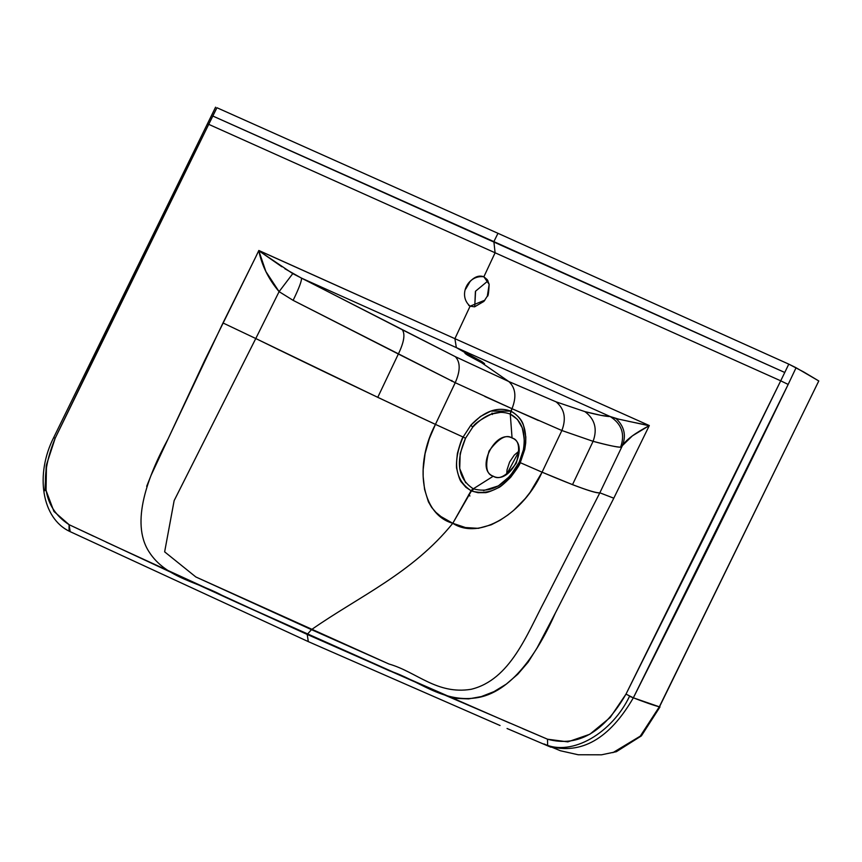 <?xml version="1.0" encoding="UTF-8"?>
<svg xmlns="http://www.w3.org/2000/svg" width="862" height="862" viewBox="0 0 862 862"><rect width="100%" height="100%" fill="white"/><g stroke="black" fill="none" stroke-linecap="round" stroke-linejoin="round"><path stroke-width="1.29" d="M483.517 490.586L498.365 485.899L510.175 475.975L519.139 462.301L523.385 449.835C525.087 446.57 524.699 439.221 522.21 427.789L517.448 419.438L510.272 414.062L512.06 437.971C519.021 439.771 520.422 448.175 516.252 463.196C506.813 475.846 499.141 480.177 493.247 476.212L493.247 476.212C486.276 474.412 484.886 466.008 489.045 450.998C498.495 438.349 506.166 434.006 512.06 437.971L512.718 438.295M519.193 450.912L514.248 455.147L509.614 462L507.05 469.779L506.673 474.283L519.193 450.912M493.226 476.223L473.378 488.765L493.247 476.212C475.113 469.521 495.09 428.92 512.06 437.971C530.195 444.663 510.218 485.263 493.247 476.212L492.59 475.889M538.341 420.473L511.996 408.696L510.272 414.062C521.801 420.354 526.165 432.282 523.385 449.835L524.775 449.371L523.385 449.835L519.139 462.301L520.26 462.668L524.775 449.371C527.813 430.569 523.169 417.822 510.854 411.12C497.6 406.358 484.272 411.045 470.857 425.192L463.12 437.045C452.291 462.151 454.942 480.048 471.072 490.737L473.022 488.603L473.734 488.916L471.46 490.909L452.787 523.288L465.448 527.544L478.324 528.341L491.265 524.786L499.982 520.303L508.321 514.689M492.116 413.835L492.321 414.525M493.247 413.782L491.986 413.103M519.139 462.301C506.565 484.767 491.437 493.635 473.734 488.916L471.848 491.081L471.072 490.737L465.889 487.289L461.72 482.451C460.265 481.341 458.67 476.977 456.914 469.359C456.16 467.926 456.332 462.592 457.41 453.358C460.146 443.434 462.043 438.004 463.12 437.045L465.523 438.252L460.168 453.563L459.715 468.572L465.674 482.774M520.26 462.668C506.856 486.61 490.715 496.081 471.848 491.081L477.936 492.687L484.476 492.655C486.276 492.999 490.823 491.394 498.107 487.838C499.755 487.472 503.947 483.948 510.703 477.257C516.984 468.917 520.163 464.058 520.26 462.668L542.079 472.193L520.26 462.668L524.775 449.371L525.701 443.003L525.798 436.851L523.6 425.785C522.232 420.225 517.987 415.333 510.854 411.12L511.996 408.696L561.841 430.504L593.088 441.322C606.859 445.051 616.028 447.012 620.608 447.195L622.429 445.589C626.232 439.663 635.143 433.047 649.14 425.742L616.061 418.576C624.271 426.378 626.394 435.385 622.429 445.579C626.394 435.385 624.282 426.378 616.061 418.576L610.156 416.529C621.75 423.953 625.23 434.179 620.608 447.195C625.23 434.179 621.75 423.953 610.156 416.529C606.255 416.583 597.851 414.956 584.921 411.627C594.866 419.072 597.582 428.974 593.088 441.322C597.582 428.974 594.855 419.072 584.921 411.627L556.119 401.864C564.535 408.922 566.453 418.469 561.873 430.515C566.453 418.469 564.535 408.922 556.119 401.864L508.828 381.543C515.627 387.889 516.683 396.94 511.996 408.696L484.8 396.466M512.06 437.971L510.272 414.062L510.854 411.12L490.855 411.099L480.403 416.497L470.857 425.192L472.753 427.132L465.523 438.252C455.373 461.806 457.873 478.593 473.022 488.603L471.072 490.737L452.787 523.288C412.37 573.23 358.915 596.45 311.462 629.648L388.977 664.02C416.551 671.843 436.754 694.912 471.158 689.288C510.132 679.849 526.822 634.561 544.784 600.663L599.844 492.805L622.418 445.589L599.844 492.805L613.798 498.193L649.312 425.559L454.899 338.669L456.343 347.612L610.156 416.529L619.444 419.395M501.35 412.219L491.534 414.04C480.608 419.449 474.337 423.813 472.753 427.132C485.349 413.975 497.859 409.622 510.272 414.062M468.594 494.756L469.919 495.962M513.892 510.164L525.227 498.57L530.152 492.267L542.079 472.193L572.508 484.659C587.83 490.489 596.946 493.204 599.844 492.805L544.784 600.663C526.822 634.561 510.132 679.849 471.158 689.288C436.754 694.912 416.551 671.843 388.977 664.02L195.846 576.969L164.642 551.852L174.146 500.639L255.777 338.529L377.761 397.339L398.352 354.013C404.041 342.192 405.345 334.1 402.274 329.737L292.778 273.62L258.794 250.723C261.854 265.668 268.621 279.31 279.105 291.636L292.778 273.62L279.094 291.647L293.123 300.353C299.136 287.962 301.905 280.538 301.441 278.103C301.905 280.538 299.136 287.962 293.123 300.353L455.222 382.685C460.437 370.94 460.491 362.266 455.362 356.685L402.274 329.737C405.355 334.111 404.052 342.203 398.352 354.013L293.123 300.353L279.094 291.647L255.777 338.529L279.094 291.647L265.895 271.552L258.794 250.723L281.852 266.757M551.799 451.623L552.37 450.406M465.523 438.252L472.753 427.132L470.857 425.192L463.12 437.045L435.439 424.384L429.351 438.564L425.074 453.66L423.167 469.488L423.156 476.503L424.567 489.347L428.392 501.77L431.668 507.416L435.913 512.351L440.999 516.575L452.787 523.288C412.402 573.241 358.904 596.45 311.462 629.648L307.206 634.432L308.316 641.63L499.874 725.438M550.98 747.235L548.728 746.233C581.257 755.015 609.466 738.885 633.344 697.821L625.995 694.115C603.917 732.431 577.755 747.451 547.51 739.197L547.639 745.361L547.51 739.197L444.598 694.998L307.206 634.432L509.679 723.046M788.17 384.43L780.713 380.821L625.995 694.115L633.344 697.821L788.17 384.43L796.068 367.74L788.784 364.141L780.713 380.821L788.17 384.43C740.803 482.623 689.201 587.076 633.344 697.821L659.322 706.808L818.792 380.961L796.068 367.74L788.17 384.43M106.069 542.069L307.206 634.432L170.601 572.142L69.068 524.667C43.132 507.74 38.51 478.906 55.2 438.176L212.785 116.014L784.765 372.481L788.784 364.141L497.967 233.311L493.872 241.619L495.1 252.781L780.713 380.821L784.765 372.481L493.872 241.619L497.967 233.311L788.795 364.141L803.696 371.953L818.792 380.961L659.322 706.808L640.272 736.137L612.893 752.655M544.008 743.96C572.271 757.138 612.473 732.301 629.497 696.324C644.248 702.11 654.409 705.655 659.98 706.959L641.382 735.9L616.362 751.696L601.504 754.81L578.187 754.756L560.419 750.759L544.008 743.96M628.161 421.249L649.312 425.559L632.374 435.87L622.429 445.589M620.608 447.195C617.795 447.378 608.626 445.417 593.088 441.322L572.508 484.659L593.088 441.322L561.873 430.515L542.079 472.193C576.807 486.89 596.062 493.764 599.844 492.805L613.798 498.204L556.572 610.705L537.037 647.987L528.137 662.156L517.771 674.246L506.285 684.116L494.012 691.604L481.341 696.571L468.637 698.888L456.267 698.403L444.598 694.998M556.119 401.864L584.921 411.627L600.911 415.333L610.156 416.529L456.343 347.612L481.858 361.587L484.563 363.656L481.524 362.665L508.828 381.543L556.119 401.864M522.598 728.573L547.51 739.197L567.842 741.87L589.834 734.252L610.188 717.496L625.995 694.115L703.974 537.748L780.713 380.821L495.1 252.781L483.862 276.788L487.299 279.676L489.163 284.363L487.332 296.129L483.905 301.398L474.585 306.829L470.102 306.172L454.899 338.669L649.312 425.559L613.809 498.171L555.451 612.86C538.685 650.95 511.586 693.404 475.371 697.972C441.775 702.53 418.005 679.881 389.516 670.841L238.86 603.389L170.611 572.131L162.228 567.164M444.609 694.987L225.284 597.204C199.909 582.098 166.043 578.898 148.889 551.583C130.194 522.394 148.07 475.802 167.961 439.114L222.978 322.959L255.777 338.529L222.978 322.959L255.68 257.102L204.542 360.758L151.227 474.994L146.669 486.34M455.244 382.706L435.439 424.384L463.12 437.045M659.452 706.915L818.738 381.026M284.848 268.728L301.441 278.103L455.362 356.685C460.491 362.266 460.448 370.94 455.211 382.696L511.996 408.696C516.683 396.94 515.627 387.889 508.828 381.543L455.362 356.685L508.828 381.543L481.524 362.665L467.646 355.219C464.036 352.881 464.122 352.558 467.915 354.271L456.343 347.612L454.899 338.669L258.902 250.573M69.057 530.755L69.068 524.667L70.178 531.66L308.467 641.694M465.749 288.996L470.059 281.562C474.65 276.659 479.25 275.064 483.862 276.788L495.1 252.781L208.916 124.43L495.1 252.781L493.872 241.619L212.785 116.014L216.933 107.728L131.455 281.034L55.2 438.176L53.659 437.627L55.2 438.176L46.483 464.737L46.042 490.424L53.929 511.435L69.068 524.667L93.689 536.261M208.916 124.43L207.44 123.816L53.659 437.627C35.18 473.981 41.29 518.385 70.134 531.638L69.025 531.089M216.933 107.728L497.967 233.311L216.933 107.728M44.899 490.758L46.257 465.642M301.441 278.103L456.343 347.612L301.441 278.103M398.352 354.013L377.761 397.339L435.439 424.384L455.222 382.685L398.352 354.013M258.826 250.476L255.68 257.102L258.826 250.476L454.899 338.669L470.102 306.172L468.68 305.353M464.909 353.215L481.847 361.587L484.175 363.678L481.524 362.665L467.646 355.219C464.036 352.881 464.122 352.558 467.915 354.271M307.206 634.432L311.462 629.648L195.846 576.969L164.642 551.852L174.135 500.639L255.766 338.529C320.632 370.261 380.53 398.88 435.439 424.384C414.213 464.101 420.527 514.377 452.787 523.288C479.649 540.894 523.751 513.213 542.079 472.193M474.736 306.797L475.404 291.55M451.569 381.144L451.903 380.422M484.886 300.192L470.102 306.172C457.636 295.634 467.786 274.525 483.862 276.788L489.163 284.363C488.722 292.875 488.107 296.797 487.332 296.119M488.011 280.861L475.587 291.162L474.714 306.807M473.734 488.916L473.022 488.603M481.524 362.665L482.009 361.684L481.524 362.665M70.156 531.649L308.316 641.63L500.035 725.502M549.762 746.718L507.05 728.498M215.575 107.19L207.44 123.816"/></g></svg>
